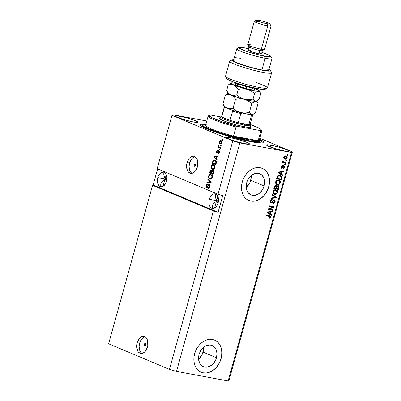 <?xml version="1.0" encoding="UTF-8"?>
<svg xmlns="http://www.w3.org/2000/svg" width="401" height="401" viewBox="0 0 401 401"><rect width="100%" height="100%" fill="white"/><g stroke="black" fill="none" stroke-linecap="round" stroke-linejoin="round"><path stroke-width="0.6" d="M198.585 359.211A11.454 8.772 112.8 0 0 203.081 352.093L216.485 357.732A11.454 8.772 -67.2 0 1 203.332 366.679A11.454 8.772 -67.2 0 1 199.061 354.509L199.823 352.399L202.219 348.685L205.462 346.103L209.056 345.045L210.816 345.146L213.918 346.599L216.084 349.502L216.986 353.411L216.485 357.732L215.723 359.842L213.327 363.557L210.084 366.138L206.49 367.196L204.731 367.095L201.628 365.642L199.462 362.74L198.56 358.835L199.061 354.509A11.454 8.772 -67.2 0 1 212.214 345.567A11.454 8.772 -67.2 0 1 216.485 357.732L203.081 352.093A11.454 8.772 112.8 0 0 203.558 347.391L203.507 349.923L202.32 354.203L199.924 357.918L198.38 359.381M246.224 187.437A11.454 8.772 112.8 0 0 250.715 180.32L264.119 185.959A11.454 8.772 -67.2 0 1 250.971 194.906A11.454 8.772 -67.2 0 1 246.7 182.741L248.525 178.661L251.402 175.453L253.101 174.33L256.695 173.272L260.094 173.899L261.557 174.826L263.723 177.728L264.62 181.638L264.119 185.959L262.294 190.039L259.417 193.247L257.718 194.37L254.124 195.427L250.725 194.796L248.039 192.58L246.475 189.107L246.274 184.911L246.7 182.741A11.454 8.772 -67.2 0 1 259.853 173.793A11.454 8.772 -67.2 0 1 264.119 185.959L250.715 180.32A11.454 8.772 112.8 0 0 251.196 175.618L251.146 178.149L249.958 182.43L248.891 184.395L246.013 187.608M248.71 200.41A17.403 13.333 112.8 0 0 268.65 186.796L268.75 186.841A17.403 13.333 -67.2 0 1 248.765 200.435A17.403 13.333 -67.2 0 1 242.274 181.944L243.432 178.741L245.051 175.748L247.076 173.092L249.422 170.871L252.003 169.167L254.72 168.049L257.467 167.558L260.139 167.718L262.63 168.515L264.85 169.924L266.715 171.889L268.144 174.33L269.091 177.162L269.512 180.275L269.397 183.538L268.75 186.841L267.592 190.049L265.973 193.036L263.948 195.693L261.602 197.914L259.021 199.618L256.304 200.736L253.557 201.227L250.891 201.071L248.394 200.269L246.174 198.866L244.314 196.901L242.881 194.455L241.938 191.623L241.512 188.515L241.628 185.247L242.274 181.944A17.403 13.333 -67.2 0 1 262.264 168.35A17.403 13.333 -67.2 0 1 268.75 186.841L268.65 186.796A17.403 13.333 112.8 0 0 262.204 168.325M201.071 372.183A17.403 13.333 112.8 0 0 221.011 358.569L221.116 358.614A17.403 13.333 -67.2 0 1 201.127 372.208A17.403 13.333 -67.2 0 1 194.64 353.717L195.793 350.509L197.417 347.522L199.437 344.865L201.788 342.639L204.37 340.94L207.081 339.822L209.828 339.331L212.5 339.487L214.996 340.284L217.217 341.692L219.076 343.657L220.51 346.103L221.452 348.935L221.878 352.043L221.763 355.311L221.116 358.614L219.959 361.817L218.339 364.81L216.314 367.466L213.969 369.687L211.387 371.391L208.67 372.509L205.924 373L203.252 372.84L200.756 372.043L198.54 370.634L196.675 368.669L195.247 366.228L194.3 363.396L193.878 360.283L193.989 357.015L194.64 353.717A17.403 13.333 -67.2 0 1 214.625 340.123A17.403 13.333 -67.2 0 1 221.116 358.614L221.011 358.569A17.403 13.333 112.8 0 0 214.57 340.098M144.385 344.213L145.728 344.464L144.385 344.213L144.776 343.557L145.317 343.446L145.673 344.76A1.088 0.692 100.5 0 1 144.831 345.557A1.088 0.692 100.5 0 1 144.385 344.213A1.088 0.692 100.5 0 1 145.227 343.416A1.088 0.692 100.5 0 1 145.673 344.76L145.282 345.416L144.741 345.527L144.385 344.213M144.951 336.83L143.844 337.226L141.784 338.925L139.633 343.191A8.702 5.514 -79.5 0 0 141.989 353.451L140.676 352.233L139.508 349.722L139.137 346.549L139.633 343.191L137.117 342.73L139.633 343.191A8.702 5.514 -79.5 0 1 145.067 336.805M147.428 347.065A8.702 5.514 100.5 0 1 140.691 353.456A8.702 5.514 100.5 0 1 137.117 342.73L139.272 338.459L141.332 336.76L143.533 336.294L145.543 337.141L146.38 338.023L147.553 340.534L147.779 345.396L146.149 350.093L144.28 352.329L142.109 353.431L141.007 353.497L139.959 353.236L138.165 351.772L136.701 347.727L137.117 342.73A8.702 5.514 100.5 0 1 143.854 336.339A8.702 5.514 100.5 0 1 147.428 347.065M194.089 164.981L195.432 165.227L194.089 164.981L194.485 164.325L195.026 164.209L195.382 165.523A1.088 0.692 100.5 0 1 194.54 166.32A1.088 0.692 100.5 0 1 194.089 164.981A1.088 0.692 100.5 0 1 194.931 164.184A1.088 0.692 100.5 0 1 195.382 165.523L194.986 166.179L194.445 166.295L194.089 164.981M194.901 156.716L193.793 157.112L191.733 158.816L189.583 163.082A8.702 5.514 -79.5 0 0 191.939 173.342L190.625 172.124L189.457 169.613L189.087 166.44L189.583 163.082L187.066 162.616L189.583 163.082A8.702 5.514 -79.5 0 1 195.016 156.696M197.377 166.956A8.702 5.514 100.5 0 1 190.64 173.342A8.702 5.514 100.5 0 1 187.066 162.616L189.217 158.35L191.277 156.651L193.482 156.184L194.535 156.45L196.33 157.914L197.006 159.057L197.793 161.959L197.377 166.956L196.099 169.984L195.222 171.222L193.162 172.926L192.059 173.322L189.909 173.127L188.109 171.658L187.432 170.515L186.65 167.618L187.066 162.616A8.702 5.514 100.5 0 1 193.803 156.23A8.702 5.514 100.5 0 1 197.377 166.956M161.137 186.365L161.844 186.841L160.746 185.673L161.137 186.365M160.691 184.796L160.746 185.673L160.971 183.763L160.691 184.796M161.578 182.62L162.485 181.402L161.578 182.62M163.658 180.164L162.485 181.402L163.658 180.164M163.748 173.743L163.989 175.979L165.057 178.951L166.941 177.593L165.057 178.951L166.25 174.635L165.057 178.951L166.44 181.618L165.057 178.951L157.773 177.603A7.398 4.687 100.5 0 1 163.503 172.174A7.398 4.687 100.5 0 1 166.535 181.292L165.453 183.864L162.956 186.365L162.019 186.701L160.189 186.535L158.661 185.287L157.668 183.157L157.473 179.021L158.24 176.255L160.445 173.132L161.357 172.53L163.227 172.134L164.119 172.36L165.648 173.603L166.891 177.041L166.535 181.292A7.398 4.687 100.5 0 1 160.811 186.721A7.398 4.687 100.5 0 1 157.773 177.603L165.057 178.951L164.33 179.553L165.057 178.951L166.906 179.292L165.057 178.951L163.006 186.34L165.057 178.951L163.758 174.746L163.959 173.011L164.475 172.535L163.748 173.743L163.959 173.011M212.685 208.054L213.392 208.53L212.294 207.362L212.685 208.054M212.239 206.485L212.294 207.362L212.52 205.457L212.239 206.485M213.126 204.31L214.034 203.091L213.126 204.31M215.207 201.853L214.034 203.091L215.207 201.853M215.302 195.432L215.537 197.668L216.605 200.64L218.49 199.282L216.605 200.64L217.803 196.325L216.605 200.64L217.989 203.312L216.605 200.64L209.322 199.292A7.398 4.687 100.5 0 1 215.051 193.863A7.398 4.687 100.5 0 1 218.089 202.981L217.001 205.553L214.505 208.054L212.63 208.45L210.921 207.728L210.214 206.981L209.217 204.846L209.026 200.711L210.41 196.721L211.999 194.821L212.906 194.219L214.781 193.823L216.49 194.545L217.197 195.292L218.44 198.731L218.089 202.981A7.398 4.687 100.5 0 1 212.36 208.41A7.398 4.687 100.5 0 1 209.322 199.292L216.605 200.64L215.883 201.242L216.605 200.64L218.455 200.981L216.605 200.64L214.555 208.029L216.605 200.64L215.307 196.435L215.507 194.701L216.024 194.224L215.302 195.432L215.507 194.701M179.588 116.16L179.077 118.014L179.588 116.16L187.949 118.185L195.482 120.741L197.467 121.734L197.788 122.325L193.508 122.014A11.749 1.248 -164.5 0 1 181.427 118.841A11.749 1.248 -164.5 0 1 175.227 115.949A11.749 1.248 -164.5 0 1 179.588 116.16A11.749 1.248 -164.5 0 1 191.673 119.338A11.749 1.248 -164.5 0 1 197.868 122.23A11.749 1.248 -164.5 0 1 193.508 122.014L185.152 119.989L177.613 117.438L175.628 116.44L175.307 115.849L179.588 116.16M231.141 137.849L230.625 139.703L231.141 137.849L239.497 139.874L247.036 142.43L249.016 143.428L249.337 144.019L245.056 143.708A11.749 1.248 -164.5 0 1 232.976 140.53A11.749 1.248 -164.5 0 1 226.776 137.638A11.749 1.248 -164.5 0 1 231.141 137.849A11.749 1.248 -164.5 0 1 243.222 141.027A11.749 1.248 -164.5 0 1 249.417 143.919A11.749 1.248 -164.5 0 1 245.056 143.708L236.7 141.678L229.161 139.127L227.182 138.129L226.861 137.538L231.141 137.849M270.855 145.192L270.339 147.047L270.855 145.192L279.211 147.217L286.75 149.773L288.73 150.771L289.051 151.362L284.77 151.052A11.749 1.248 -164.5 0 1 272.69 147.874A11.749 1.248 -164.5 0 1 266.49 144.982A11.749 1.248 -164.5 0 1 270.855 145.192A11.749 1.248 -164.5 0 1 282.936 148.37A11.749 1.248 -164.5 0 1 289.131 151.262A11.749 1.248 -164.5 0 1 284.77 151.052L276.414 149.022L268.876 146.47L266.896 145.473L266.575 144.881L270.855 145.192M259.131 139.042L263.597 141.593L264.048 142.43L263.282 142.926L259.903 143.002L251.768 141.849A33.067 3.514 -164.5 0 1 217.763 132.906A33.067 3.514 -164.5 0 1 200.315 124.766A33.067 3.514 -164.5 0 1 205.853 124.335M213.387 210.936L152.555 185.342L108.621 343.772L169.448 369.366L213.387 210.936L169.448 369.366L176.51 371.401L228.139 380.95L291.502 152.475L239.873 142.931L176.51 371.401L239.873 142.931L232.811 140.896L171.979 115.303L157.182 168.666L218.009 194.259L232.811 140.896L218.009 194.259L222.72 195.618L218.094 212.294L213.387 210.936L152.555 185.342L153.142 184.966L157.613 168.846L153.142 184.966L218.094 212.294L213.387 210.936M209.833 185.347L209.061 185.162L209.352 186.6L209.798 186.686L209.352 186.6L208.124 187.648L207.999 188.269L208.42 188.35L207.999 188.269C208.786 188.52 209.372 188.039 209.758 186.831C210.049 185.708 209.868 184.946 209.222 184.55L209.848 185.412L209.703 187.026L209.031 188.109L208.124 188.31L208.124 187.648L208.846 187.503L209.267 186.871L209.302 185.362L208.57 185.287L207.452 187.222L206.746 187.543L205.954 186.701L206.029 185.382L206.675 184.214L207.603 184.044L207.482 184.666L206.876 184.771L206.405 185.743L206.5 186.706L207.036 186.906L208.224 184.921L209.051 184.5M207.924 178.731L211.021 182.089L210.851 182.716L206.756 182.941L206.931 182.32L210.505 182.26L207.748 179.362L207.924 178.731L207.748 179.362L210.505 182.26L206.931 182.32L206.756 182.941L210.851 182.716L211.021 182.089L207.924 178.731M210.59 179.217L209.898 179.082L211.297 179.011L212.34 177.528L211.628 178.776L210.234 179.187L208.986 178.405L208.51 176.796L209.257 174.811L210.801 174.325L212.219 175.468L212.34 177.528L212.264 175.578L210.715 174.31M213.282 169.513L212.585 169.377L213.989 169.307L215.031 167.824L214.319 169.077L212.921 169.483L211.678 168.701L211.202 167.092L211.949 165.107L213.317 164.59L214.856 165.663L215.031 167.824L214.956 165.874L213.402 164.605M216.274 158.821L217.212 159.783L217.036 160.415L213.944 157.032L214.109 156.44L218.234 156.094L218.059 156.721L216.841 156.781L216.274 158.821L216.841 156.781L218.059 156.721L218.234 156.094L214.109 156.44L213.944 157.032L217.036 160.415L217.212 159.783L216.274 158.821M222.259 139.503L222.776 139.718L222.605 140.325L222.089 140.109L222.259 139.503L222.089 140.109L222.605 140.325L222.776 139.718L222.259 139.503M221.036 140.596C220.294 140.23 219.698 140.586 219.252 141.663L219.653 141.738L219.252 141.663C219.066 142.876 219.372 143.608 220.159 143.869L220.821 143.989L220.159 143.869C220.906 144.255 221.512 143.899 221.969 142.811C222.149 141.583 221.838 140.846 221.036 140.596L221.873 141.317L222.019 142.611L221.417 143.738L220.279 143.914L219.337 143.137L219.172 142.059L219.793 140.741L220.71 140.495M220.7 145.112L221.217 145.327L221.051 145.934L220.535 145.718L220.7 145.112L220.535 145.718L221.051 145.934L221.217 145.327L220.7 145.112M219.187 147.182L220.545 147.753L220.38 148.36L217.753 147.257L217.923 146.651L218.339 146.826L218.044 146.054L218.375 145.403L218.685 145.789L218.545 146.656L219.187 147.182L218.68 146.851L218.375 145.403L218.074 145.914L218.339 146.826L217.923 146.651L217.753 147.257L220.38 148.36L220.545 147.753L219.187 147.182M219.547 149.282L220.064 149.498L219.893 150.104L219.377 149.889L219.547 149.282L219.377 149.889L219.893 150.104L220.064 149.498L219.547 149.282M218.841 150.676L217.668 151.663L218.209 151.763L217.668 151.663L217.327 152.28L217.883 152.385L217.056 152.38L216.946 151.488L217.698 150.28L216.565 151.347L216.966 151.423L216.565 151.347L217.162 153.052L218.46 151.347L219.372 151.428L218.74 151.312L218.926 152.27L219.322 152.34L218.169 152.931L218.831 153.057L218.761 153.403L218.831 153.057L218.169 152.931L218.044 153.558L219.292 152.47L218.841 150.676L219.157 150.916L219.292 152.47L218.415 153.563L218.044 153.558L218.169 152.931L218.806 152.591L218.876 151.418L218.46 151.347L217.086 153.052L216.555 152.601L216.53 151.478L217.021 150.47L217.698 150.28L216.946 151.488L217.197 152.385L218.164 150.811L218.68 150.631M215.106 160.024L215.949 160.606L216.455 161.678L215.838 164.736L212.229 163.217L213.006 160.671L214.029 159.874L215.106 160.024L214.62 159.874L213.006 160.671L212.229 163.217L215.838 164.736L216.314 163.012C216.605 161.367 216.204 160.37 215.106 160.024M213.076 170.43L211.964 170.861L212.63 170.981L211.964 170.861L211.392 169.889C210.766 169.723 210.314 170.129 210.039 171.112L210.49 171.192L210.039 171.112L209.538 172.921L213.147 174.44L213.643 172.641C213.954 171.508 213.763 170.771 213.076 170.43L213.803 171.743L213.147 174.44L209.538 172.921L210.58 170.059L211.497 169.949L211.964 170.861L212.866 170.365M259.803 138.205L292.379 151.909L229.021 380.384L292.379 151.909L291.502 152.475L228.139 380.95L229.021 380.384L228.139 380.95L176.51 371.401L169.448 369.366L108.621 343.772L152.555 185.342L153.142 184.966L218.094 212.294L222.72 195.618L218.009 194.259L157.182 168.666L171.979 115.303L172.861 114.731L206.776 121.007L172.861 114.731L171.979 115.303L232.811 140.896L239.873 142.931L291.502 152.475L292.379 151.909L259.803 138.205M269.146 209.066L272.835 209.748L272.665 210.355L268.033 209.497L268.214 208.856L272.59 207.076L268.896 206.39L269.066 205.783L273.698 206.64L273.517 207.292L269.146 209.066L273.517 207.292L273.698 206.64L269.066 205.783L268.896 206.39L272.59 207.076L268.214 208.856L268.033 209.497L272.665 210.355L272.835 209.748L269.146 209.066M273.858 200.239L274.57 201.668L273.101 202.866L272.991 203.482C273.993 203.593 274.695 203.036 275.096 201.818C275.382 200.7 275.101 200.004 274.259 199.733L274.961 200.184L275.216 201.112L274.274 203.162L272.991 203.482L273.101 202.866L273.893 202.69L274.479 201.939L274.64 200.941L274.189 200.365L273.497 200.54L272.329 202.455L271.622 202.951L270.635 202.766L270.209 201.708L270.59 200.37L271.261 199.678L272.194 199.513L272.089 200.129L271.332 200.33L270.86 201.127L270.891 202.099L271.422 202.385L271.988 202.084L273.186 200.084L274.259 199.733L272.901 200.43L271.818 202.269L271.156 202.335L270.64 202.114L271.302 202.054M272.224 194.39L276.349 197.086L276.174 197.713L271.056 198.6L271.231 197.979L275.708 197.332L272.048 195.021L272.224 194.39L272.048 195.021L275.657 197.498L276.174 197.713L276.349 197.086L275.833 196.871L275.703 197.327L275.833 196.871L276.349 197.086L272.224 194.39M276.815 193.087L275.958 193.883L276.474 194.104L277.677 192.515L277.166 192.3L276.931 190.45L277.447 190.665L276.269 189.838L276.931 190.45L277.161 192.3L277.677 192.515L276.87 193.823L275.813 194.37L274.72 194.4L273.532 193.904L272.931 193.031L273.256 190.881L274.013 190.104L275.081 189.728L276.379 189.874L277.307 190.48L277.768 191.513L277.677 192.515L277.447 190.665L275.948 189.763C274.61 189.472 273.602 190.094 272.926 191.633L274.048 194.204L276.474 194.104L275.958 193.883L274.204 194.184L274.72 194.4L273.803 194.084M278.966 180.139L279.622 180.746L279.853 182.595L280.289 183.067L279.166 184.4L277.201 184.65L275.913 183.884L275.512 182.741L275.813 181.417L276.885 180.295L278.424 180.029L279.838 180.615L280.409 181.573L280.369 182.811L280.139 180.966L278.64 180.064C277.302 179.768 276.294 180.395 275.617 181.929L276.74 184.5L279.166 184.4L278.65 184.184L276.896 184.48L277.412 184.696L276.495 184.385M285.858 160.28L286.52 160.4L286.354 161.007L285.692 160.886L285.858 160.28L285.692 160.886L286.354 161.007L286.52 160.4L285.858 160.28M285.958 155.914L287.236 156.756L287.146 158.25L286.038 159.172L284.499 158.996L283.778 158.169L283.933 156.861L284.86 155.984L285.958 155.914C285.001 155.683 284.284 156.124 283.798 157.227L284.585 159.037L285.086 159.182C286.053 159.428 286.79 158.991 287.286 157.874L286.83 157.683L287.286 157.874L286.494 156.069L285.958 155.914M269.918 215.758L270.294 217.061L270.765 217.427L270.149 218.189L269.011 218.289L269.121 217.668L270.139 217.437L270.209 216.615L266.309 215.718L266.48 215.111L270.605 216.104L270.805 217.297L270.204 215.853L266.48 215.111L266.309 215.718L270.089 216.5L270.274 217.167L269.121 217.668L269.011 218.289L270.224 218.149L269.041 218.114M281.291 174.014L282.535 174.781L282.359 175.412L278.244 172.691L278.404 172.099L283.557 171.092L283.382 171.718L281.858 171.974L281.291 174.014L281.858 171.974L283.382 171.718L283.557 171.092L278.404 172.099L278.244 172.691L282.359 175.412L282.535 174.781L282.018 174.56L281.873 175.092L282.018 174.56L282.535 174.781L281.291 174.014M283.512 166.3L284.159 167.327L283.251 168.084L283.141 168.701L284.63 167.458L283.938 165.824L284.7 166.621L284.053 168.415L283.141 168.701L283.251 168.084L284.159 167.327L283.853 166.445L282.164 168.315L281.347 168.194L281.051 167.603L281.216 166.58L281.838 165.768L282.479 165.633L282.369 166.25L281.617 166.906L281.863 167.743L283.101 166.059L283.938 165.824L282.154 167.598L281.231 167.503L281.697 167.688M284.725 164.375L285.387 164.495L285.216 165.102L284.555 164.981L284.725 164.375L284.555 164.981L285.216 165.102L285.387 164.495L284.725 164.375M284.124 162.43L285.868 162.751L285.702 163.357L282.329 162.736L282.499 162.129L283.036 162.23L282.615 161.538L282.976 160.861L283.397 161.177L283.317 162.069L284.124 162.43L283.462 162.194L283.397 161.177L282.976 160.861L282.64 161.403L283.036 162.23L282.499 162.129L282.329 162.736L285.702 163.357L285.868 162.751L283.462 162.194M287.417 154.671L288.078 154.791L287.908 155.398L287.246 155.277L287.417 154.671L287.246 155.277L287.908 155.398L288.078 154.791L287.417 154.671M279.913 175.357L281.076 175.823L281.733 176.746L281.161 179.733L276.525 178.876L277.572 175.974L278.555 175.387L279.913 175.357C278.951 175.077 278.088 175.397 277.327 176.315L276.525 178.876L281.161 179.733L281.637 178.009L281.126 177.793L281.637 178.009L280.595 175.553L279.913 175.357M278.454 187.422L278.57 186.365L278.104 185.613L278.83 186.024L279.101 186.756L278.469 189.432L273.838 188.575L274.941 185.678L276.088 185.417L276.735 186.214L278.099 185.618L276.735 186.214L275.948 185.382C275.151 185.327 274.615 185.788 274.339 186.766L273.838 188.575L278.469 189.432L278.966 187.638L278.454 187.422L278.966 187.638C279.271 186.51 278.981 185.833 278.099 185.618L278.389 185.703M270.214 213.964L271.457 214.73L271.282 215.357L267.161 212.64L267.327 212.049L272.479 211.036L272.304 211.668L270.775 211.923L270.214 213.964L270.775 211.923L272.304 211.668L272.479 211.036L267.327 212.049L267.161 212.64L271.282 215.357L271.457 214.73L270.941 214.51L270.795 215.036L270.941 214.51L271.457 214.73L270.214 213.964M259.522 139.222A33.067 3.514 -164.5 0 1 264.048 142.44A33.067 3.514 -164.5 0 1 251.768 141.849L231.367 137.027L211.332 130.651L203.688 127.438L200.766 125.618L200.31 124.781L201.081 124.285L206.134 124.365M269.507 216.244L270.089 216.5M269.572 216.279L266.344 215.598L269.287 216.159M269.492 216.304L268.976 216.089M270.224 218.149L270.805 217.297L270.294 217.076L269.713 217.928L270.224 218.149M268.795 218.109L269.713 217.928L270.204 217.337M270.289 217.076L270.254 216.119L269.838 215.708M282.946 171.207L282.865 171.503L283.382 171.718L282.865 171.503L281.342 171.758L281.858 171.974L281.342 171.758L281.251 172.074L282.946 171.207M280.8 173.713L278.289 172.265L280.745 171.859L278.289 172.265L280.289 173.498L278.354 172.29L281.261 172.074L280.745 171.859L281.261 172.074L280.805 173.713L280.289 173.498L280.805 173.713L281.261 172.074L278.805 172.485L280.805 173.713M278.81 172.199L279.337 172.109M284.63 167.458L284.174 167.267L284.63 167.458M283.853 166.445L283.437 166.26M281.818 167.738L281.617 166.906L281.166 166.716L281.617 166.906L282.369 166.25L281.908 165.733L282.369 166.25L282.479 165.633L281.131 166.836L281.718 168.36L281.377 168.214L281.718 168.36L283.507 166.525L282.996 166.31L282.65 166.846L283.166 167.062L282.65 166.846L281.201 168.144L281.868 167.974L282.966 166.335L283.447 166.26M281.051 167.247L281.231 167.503M283.422 165.603L284.114 167.242M284.174 166.956L283.833 165.778M281.251 167.508L281.041 167.202M284.84 164.395L284.7 164.886L285.216 165.102L284.59 164.861L284.84 164.395M285.322 162.651L285.186 163.142L285.702 163.357L282.364 162.621L285.186 163.142L285.322 162.651M283.432 162.169L282.75 161.783L282.88 160.961L283.397 161.177L282.885 160.961L282.705 161.362L283.221 161.578L282.705 161.362L282.951 161.979L283.607 162.21M287.527 154.691L287.392 155.182L287.908 155.398L287.276 155.162L287.527 154.691M284.274 158.891L285.522 158.951L286.414 158.365L284.575 158.961L285.086 159.182L284.339 158.911M286.224 155.974L286.83 157.347M286.815 157.458L286.72 156.535L286.179 155.949M284.018 156.641L284.875 156.27L286.068 156.651M284.334 158.24L283.718 157.377M285.823 156.525L285.306 156.31L285.823 156.525L284.946 156.57L284.274 157.332L283.823 157.142L284.274 157.332L284.494 158.235L285.256 158.575L284.274 157.332L285.823 156.525L286.81 157.768L285.256 158.575L284.319 158.235M283.758 157.117L284.74 158.355M285.256 158.575L286.545 158.245L286.715 157.042L285.306 156.31L284.154 156.52M285.973 160.3L285.838 160.791L286.354 161.007L285.723 160.771L285.973 160.3M277.271 176.41L279.738 175.964L280.805 176.405L281.076 177.984L280.645 179.513L281.161 179.733L276.56 178.761L280.645 179.513L280.78 179.021L276.725 178.154L277.236 178.37L277.522 177.342L277.011 177.132L277.522 177.342L277.843 176.535L277.327 176.32L277.632 175.999L278.53 175.693L279.783 175.904M280.329 175.458L281.136 177.743L281.176 176.4L280.384 175.488M281.121 177.793L281.056 176.681L280.299 176.119L279.221 175.743L277.322 176.33M279.913 175.959L280.169 176.099M280.344 176.139L279.221 175.743L279.738 175.964L278.149 176.214L277.236 178.37L280.785 179.026L281.131 177.753M279.502 183.382L278.65 184.184L279.166 184.4L280.369 182.811L279.853 182.595L279.622 180.746L280.139 180.966L278.956 180.134M276.474 184.375L277.988 184.45L279.402 183.533M275.823 181.362L276.966 180.47L278.56 180.64M276.911 183.838L275.788 183.157L275.617 181.914M278.996 180.821L276.82 180.51L278.996 180.821L279.828 182.716C279.322 183.858 278.575 184.315 277.587 184.089L276.976 183.914L276.159 182.024L275.652 181.813L276.159 182.024L277.337 180.726L276.82 180.51L275.973 181.137M275.602 181.989L276.459 183.698L276.976 183.914M276.269 187.097L276.78 187.307L277.933 186.229L278.535 186.926L277.953 189.217L278.469 189.432L273.868 188.46L277.953 189.217L278.088 188.726L275.963 188.214L276.469 188.43L276.78 187.307L276.269 187.097L276.67 186.239L277.642 186.079M275.432 185.167L276.735 186.214L275.708 185.257M278.119 185.623L278.495 187.257M278.479 186.059L278.314 185.803M274.525 186.219L275.161 185.773L275.803 186.184M275.833 186.435L275.342 185.783L276.349 186.65L275.928 188.33L274.545 188.069L274.038 187.858L274.545 188.069L274.82 187.077L274.309 186.866L274.82 187.077L275.853 186.004L274.62 186.064M275.853 186.004L275.041 186.435L274.545 188.069L275.928 188.33L276.319 186.4L275.342 185.783M277.773 186.159L276.785 186.144M276.71 186.204L276.294 186.996M277.933 186.229L277.041 186.64L276.469 188.43L278.093 188.726L278.52 186.786L277.617 186.069M273.783 194.079L275.297 194.154L276.71 193.237M273.136 191.066L274.134 190.209L275.868 190.345M274.219 193.543L273.096 192.861L272.926 191.618M276.304 190.525L274.134 190.209L276.304 190.525L277.136 192.42C276.63 193.558 275.883 194.019 274.896 193.793L274.284 193.618L273.467 191.728L272.961 191.518L273.467 191.728L274.645 190.43L274.134 190.209L273.281 190.836M272.911 191.693L273.768 193.402L274.284 193.618M271.056 198.6L276.174 197.713L275.657 197.498L271.146 198.279L275.703 197.332L271.231 197.979L271.056 198.6M272.194 194.495L275.833 196.871L272.194 194.495M275.096 201.818L274.585 201.608L275.096 201.818M274.419 202.064L273.031 203.267M271.292 202.375L270.86 201.127L270.354 200.916L270.86 201.127L272.089 200.129L271.572 199.914L271.637 199.528L271.572 199.914L272.089 200.129L272.194 199.513C271.292 199.432 270.665 199.944 270.314 201.046C270.058 202.094 270.324 202.736 271.116 202.976L270.66 202.786L271.116 202.976L272.825 201.638L272.359 201.442L272.825 201.638L274.249 200.385L273.733 200.169M274.104 200.34L272.971 200.335L273.758 200.179M271.753 202.304L270.635 202.766M270.865 202.906L271.116 202.976M270.675 200.244L271.572 199.914L270.645 200.284M270.344 200.911L270.78 202.154M274.224 199.728L274.625 201.442M272.795 203.287L273.758 202.941L274.449 201.989M274.58 201.603L274.595 200.234L274.013 199.598M270.7 202.134L270.319 201.016M270.6 202.761L271.813 202.234M271.106 202.736L271.397 202.605M272.289 209.648L272.154 210.139L272.665 210.355L268.063 209.382L272.154 210.139L272.289 209.648M272.073 206.856L268.926 206.274L272.073 206.856M273.151 206.54L273.001 207.076L273.517 207.292L273.001 207.076L268.63 208.851L273.001 207.076L273.151 206.54M271.868 211.157L271.788 211.452L272.304 211.668L271.788 211.452L270.264 211.708L270.775 211.923L270.264 211.708L270.174 212.019L271.868 211.157M269.718 213.663L267.211 212.214L269.667 211.808L267.211 212.214L269.211 213.447L267.272 212.239L270.179 212.024L269.667 211.808L270.179 212.024L269.728 213.663L269.211 213.447L269.728 213.663L270.179 212.024L267.728 212.43L269.728 213.663M267.733 212.149L268.259 212.059M277.337 180.726L276.239 181.798L276.214 183.212L277.422 184.059L278.88 183.929L279.763 182.911L279.773 181.558L278.77 180.741L277.337 180.726M274.645 190.43L273.547 191.503L273.527 192.916L274.57 193.718L276.194 193.628L277.071 192.615L277.081 191.262L276.083 190.445L274.645 190.43M222.635 140.21L222.089 140.109L222.635 140.21M220.159 143.869L220.545 143.984M219.883 142.941L220.821 143.989L219.893 142.987M220.209 141.137L221.041 140.601M221.086 140.596L220.044 141.423M219.999 143.262L220.365 143.718M221.217 141.237L221.472 141.302M221.989 141.613L220.59 141.122L221.598 142.636L220.324 143.262L219.623 141.839L220.891 141.212L222.009 141.633M221.552 141.337L220.199 141.142L219.578 142.109L220.014 143.087L221.327 143.483M220.324 143.262L221.021 143.332L221.598 142.636L221.994 142.711L221.598 142.636L221.537 141.784L220.891 141.212M221.081 145.819L220.535 145.718L221.081 145.819M220.415 148.22L217.753 147.257L218.415 147.378L218.555 146.866L218.415 147.378L220.415 148.22M218.735 146.901L218.339 146.826L218.735 146.901M218.58 146.009L218.074 145.914L218.58 146.009M219.923 149.989L219.377 149.889L219.923 149.989M218.46 151.347L218.74 151.312M219.402 151.433L218.665 151.287M217.382 152.987L217.131 152.4L217.858 152.505M217.327 152.28L217.056 152.38M218.59 151.287L219.031 150.791M219.167 150.751L218.56 151.337M217.683 150.591L217.412 150.982M217.121 152.255L217.452 153.042M218.009 153.127L218.299 152.886M217.162 159.954L214.605 157.152L213.944 157.032L214.625 157.077L217.162 159.954M214.675 156.896L214.771 156.56L214.109 156.44L218.184 156.275L214.771 156.56L214.675 156.896M215.908 158.445L214.4 156.891L216.811 156.886L216.36 156.801L215.908 158.445L216.355 158.525L215.908 158.445L216.36 156.801L214.4 156.891L215.908 158.445M215.873 164.595L212.229 163.217L212.891 163.337L213.021 162.871L212.891 163.337L215.873 164.595M213.131 161.653L212.685 161.573L213.131 161.653M213.558 160.771L213.006 160.671L213.558 160.771M213.788 160.595L214.956 159.969M214.69 159.994L213.773 160.621M215.217 160.631L216.41 161.357L214.51 160.5L216.38 161.347L215.748 161.232L215.873 162.911L216.319 162.991L215.873 162.911L215.583 163.949L212.816 162.786L213.402 160.966L214.841 160.59L213.573 160.756L212.816 162.786L216.029 164.034L215.583 163.949L215.933 161.558L214.931 160.631M213.823 164.736C212.791 164.25 211.959 164.761 211.332 166.265L211.783 166.345L211.332 166.265C211.076 167.959 211.492 168.996 212.585 169.377L212.956 169.488M212.585 169.377L213.247 169.498L212.034 168.27M212.505 165.347L213.733 164.701M212.024 168.235L213.417 169.563M213.808 164.701L212.435 165.438M213.878 165.342L215.021 165.989M214.71 168.726L213.668 168.981M213.548 168.941L213.297 168.836M212.761 168.776C211.903 168.515 211.568 167.738 211.753 166.435L212.761 165.247L213.648 165.337C214.47 165.608 214.791 166.38 214.61 167.653L215.056 167.733L214.61 167.653C214.144 168.766 213.527 169.137 212.761 168.776L214.049 168.6L214.69 167.237L214.415 165.939L213.212 165.222L212.45 165.382L211.923 165.999L211.728 167.678L212.761 168.776L214.525 168.861M214.981 165.934L213.648 165.337M210.199 173.042L210.33 172.575L210.199 173.042M211.934 170.641L211.167 170.485L211.633 171.262L211.207 172.946L211.653 173.026L210.129 172.49L210.405 171.498L211.568 169.994M213.457 170.48L212.63 170.981L213.212 170.495M211.648 169.974L210.911 170.641M213.322 171.112L212.781 170.996L213.342 171.844L212.891 173.653L213.342 173.738L211.628 173.122L211.939 172.004L212.911 171.037L213.497 171.132M212.219 170.891L212.299 171.252M210.996 170.49L210.129 172.49L211.207 172.946L211.502 171.874L211.949 171.954L211.502 171.874L211.633 171.262L212.169 171.362L211.633 171.262L211.282 170.52M212.294 171.382L211.944 170.646M213.342 171.844L213.788 171.924L213.342 171.844L213.081 171.142L212.455 171.057L211.628 173.122L212.891 173.653L213.227 172.45L213.673 172.535L213.227 172.45L213.342 171.844M213.573 171.157L212.911 171.037M211.137 174.44C210.099 173.954 209.267 174.46 208.64 175.964L209.091 176.049L208.64 175.964C208.385 177.663 208.806 178.701 209.898 179.082L210.264 179.192M209.898 179.082L210.56 179.202L209.347 177.974M209.813 175.052L211.046 174.405M209.332 177.939L210.725 179.262M211.116 174.405L209.743 175.142M211.187 175.047L211.512 175.122M212.289 175.638L210.956 175.042C211.783 175.312 212.104 176.084 211.918 177.352C211.452 178.465 210.836 178.841 210.069 178.475C209.212 178.219 208.876 177.442 209.061 176.139L210.069 174.951L211.618 175.162L212.335 175.693M212.019 178.425L210.981 178.681M210.856 178.645L210.605 178.54M210.956 175.042L209.758 175.087L209.011 176.35L209.172 177.718L210.319 178.56L211.101 178.48L211.918 177.352L212.365 177.437L211.918 177.352L211.723 175.643L210.956 175.042L211.618 175.162M211.833 178.565L210.069 178.475M210.986 182.375L207.593 182.44L207.462 182.906L207.593 182.44L206.931 182.32L211.167 182.38L210.009 181.763L210.67 181.884L208.41 179.483L207.748 179.362L208.46 179.312L211.167 182.38M210.956 182.34L210.505 182.26L210.956 182.34M208.294 187.678L208.786 187.768L208.68 188.305L208.786 187.768L209.382 187.713M209.507 187.623L208.124 187.648M209.222 184.55L208.109 185.092L208.68 185.197L208.109 185.092L207.643 186.024L208.084 186.109L207.643 186.024L207.142 186.851L207.648 186.946L206.726 186.886L206.455 185.538L207.482 184.666L207.603 184.044C206.896 183.838 206.37 184.285 206.029 185.382L206.48 185.462L206.029 185.382L206.545 187.493L206.851 187.548L206.545 187.493L209.061 185.162L209.538 185.252M209.628 185.257L209.061 185.162M207.031 187.513L206.615 186.826L207.111 187.563M207.142 186.851L206.726 186.886M207.387 187.011L207.803 186.976L207.387 187.011M209.598 184.61L208.771 185.212L209.883 184.676M209.563 185.252L209.853 185.362M208.565 372.464L211.282 371.346L213.863 369.647L216.209 367.421L218.234 364.765L219.853 361.777L221.011 358.569L221.658 355.266L221.773 352.003L221.352 348.89L220.405 346.058L218.971 343.617L217.111 341.652M203.147 372.8L205.818 372.955M256.204 200.695L258.921 199.578L261.502 197.873L263.848 195.648L265.868 192.991L267.492 190.004L268.65 186.796L269.297 183.498L269.412 180.229L268.986 177.122L268.043 174.29L266.61 171.844L264.75 169.879M250.785 201.026L253.457 201.182M250.43 126.41L251.086 126.987L250.319 127.483L244.981 126.886A16.536 1.759 -164.5 0 1 228.75 122.671A16.536 1.759 -164.5 0 1 219.297 118.551A16.536 1.759 -164.5 0 1 221.633 118.094M206.66 124.846A27.849 2.957 15.5 0 0 205.568 125.408A27.849 2.957 15.5 0 0 233.467 136.129A27.849 2.957 15.5 0 0 248.906 139.713A0.872 0.551 -79.5 0 0 249.191 140.761L220.786 133.368L206.736 127.884L205.528 125.448M250.224 141.197L250.324 141.573L250.224 141.197L231.432 136.756L212.981 130.886L205.939 127.924L203.247 126.25L202.826 125.478L203.041 125.207L205.698 124.901A30.461 3.238 -164.5 0 0 203.091 125.177A30.461 3.238 -164.5 0 0 217.517 132.495A30.461 3.238 -164.5 0 0 250.224 141.197A30.461 3.238 -164.5 0 0 261.457 141.363A30.461 3.238 -164.5 0 0 259.367 139.784L261.467 141.383L261.322 142.004L260.825 142.19L257.713 142.26L250.224 141.197M205.903 125.408L204.505 125.944L204.896 126.671L206.34 127.663L216.214 131.819L234.189 137.312L249.191 140.761A0.872 0.551 100.5 0 1 248.906 139.713A27.849 2.957 15.5 0 0 258.164 140.696A27.849 2.957 15.5 0 0 259.247 140.215L261.793 131.042A27.849 2.957 -164.5 0 1 260.705 131.523L258.164 140.696A27.849 2.957 15.5 0 0 259.257 140.134M209.422 115.303A26.977 2.867 -164.5 0 1 210.61 115.057L220.665 116.917L210.61 115.057L209.272 115.413L209.202 115.764L211.367 117.433L221.903 121.683L237.417 126.34A26.977 2.867 -164.5 0 1 209.422 115.303L208.36 115.894A27.849 2.957 15.5 0 0 236.009 126.957A27.849 2.957 -164.5 0 1 208.119 116.155L205.578 125.328A27.849 2.957 15.5 0 0 233.467 136.129L236.009 126.957L237.417 126.34L259.763 130.47L261.101 130.114L260.845 129.307L259.006 128.099L250.199 124.45A26.977 2.867 -164.5 0 1 261.116 129.638A26.977 2.867 -164.5 0 1 259.763 130.47L260.705 131.523A27.849 2.957 15.5 0 0 261.723 130.696L261.116 129.638M250.981 127.338A16.536 1.759 -164.5 0 1 244.981 126.886L236.344 124.901L224.766 121.287L219.818 119.042L219.367 118.205L220.244 118.039M259.226 140.34L257.242 141.814L249.191 140.761L258.46 141.799L259.858 141.267L258.871 140.074M233.467 136.129L248.906 139.713L254.6 140.576L258.164 140.696L233.467 136.129L236.009 126.957L237.417 126.34L259.763 130.47L260.705 131.523L258.164 140.696L233.467 136.129M249.888 123.999A14.792 1.574 -164.5 0 1 250.054 124.2A14.792 1.574 -164.5 0 1 248.861 124.661A14.792 1.574 -164.5 0 1 244.6 124.12L244.881 125.167A15.664 1.664 15.5 0 0 250.66 125.252L250.054 124.2M250.129 127.493L250.695 125.448A15.664 1.664 -164.5 0 1 244.881 125.167L244.435 126.781L244.881 125.167A15.664 1.664 -164.5 0 1 228.776 120.932A15.664 1.664 -164.5 0 1 220.51 117.077L219.943 119.122M250.825 114.611L251.407 115.493L248.861 124.661L238.269 122.706A14.792 1.574 -164.5 0 1 230.029 120.33L221.783 116.861L224.58 118.35L230.029 120.33A14.792 1.574 -164.5 0 1 221.783 116.861A14.792 1.574 -164.5 0 1 221.703 116.335L220.64 116.932A15.664 1.664 15.5 0 0 228.064 120.696A15.664 1.664 15.5 0 0 244.881 125.167L244.6 124.12A14.792 1.574 -164.5 0 1 238.269 122.706L240.816 113.533L241.988 112.937M232.054 110.074L232.575 111.157L230.029 120.33L221.783 116.861L224.324 107.689L225.051 107.207L224.324 107.689A14.792 1.574 -164.5 0 1 224.124 107.303A14.792 1.574 15.5 0 0 224.324 107.689L221.783 116.861A14.792 1.574 15.5 0 1 221.578 116.475L224.309 106.932L227.357 108.345L224.926 106.641L222.906 104.019L223.964 105.583M230.029 120.33A14.792 1.574 15.5 0 0 238.269 122.706L240.816 113.533A14.792 1.574 -164.5 0 1 232.575 111.157L230.029 120.33M248.861 124.661A14.792 1.574 15.5 0 0 250.089 124.385L252.635 115.212A14.792 1.574 -164.5 0 1 251.407 115.493L248.861 124.661M252.429 114.831A14.792 1.574 -164.5 0 1 252.635 115.212A14.792 1.574 15.5 0 1 251.407 115.493L251.282 114.972L250.485 114.475M231.908 109.979L232.575 111.157A14.792 1.574 15.5 0 0 240.816 113.533L242.184 112.937M225.562 76.531L226.771 78.641A20.015 2.125 15.5 0 0 238.214 83.624A20.015 2.125 15.5 0 0 257.863 88.731L259.357 87.498A21.754 2.311 -164.5 0 1 237.999 81.944A21.754 2.311 -164.5 0 1 225.562 76.531A21.754 2.311 -164.5 0 1 227.618 75.859M267.417 69.107L268.68 70.09L268.114 70.581L261.923 69.949L265.161 58.275A18.276 1.94 15.5 0 0 271.898 58.381L270.69 56.265A16.536 1.759 -164.5 0 1 264.59 56.175L265.161 58.275L261.923 69.949A18.276 1.94 15.5 0 0 268.705 70.28L271.943 58.606A18.276 1.94 -164.5 0 1 265.161 58.275A18.276 1.94 -164.5 0 1 246.364 53.338A18.276 1.94 -164.5 0 1 236.725 48.837L233.487 60.511A18.276 1.94 15.5 0 0 243.126 65.012A18.276 1.94 15.5 0 0 261.923 69.949L254.184 68.225L243.091 64.997L236.69 62.611L234.214 61.348L233.487 60.506M239.006 47.478L236.881 48.666A18.276 1.94 15.5 0 0 245.537 53.057A18.276 1.94 15.5 0 0 265.161 58.275L264.59 56.175A16.536 1.759 -164.5 0 1 246.836 51.453A16.536 1.759 -164.5 0 1 239.006 47.478A16.536 1.759 -164.5 0 1 245.001 47.935A16.536 1.759 -164.5 0 1 248.515 48.661L240.936 47.358L238.976 47.498L239.427 48.331L246.926 51.483L255.953 54.19L266.855 56.551L270.615 56.611L270.164 55.779L269.041 55.137L261.933 52.381A16.536 1.759 -164.5 0 1 270.69 56.265M254.274 21.378L247.798 44.727A8.702 0.922 15.5 0 0 252.389 46.867A8.702 0.922 15.5 0 0 261.337 49.223L259.843 50.456A6.962 0.742 15.5 0 0 262.369 50.646L264.495 49.458A8.702 0.922 -164.5 0 1 261.337 49.223A8.702 0.922 15.5 0 0 264.57 49.378L271.046 26.03A8.702 0.922 -164.5 0 1 267.813 25.875A8.702 0.922 15.5 0 0 271.021 25.92L269.813 23.809A6.962 0.742 -164.5 0 1 267.246 23.774L267.813 25.875L261.337 49.223L267.813 25.875A8.702 0.922 -164.5 0 1 258.866 23.519A8.702 0.922 -164.5 0 1 254.274 21.378A8.702 0.922 -164.5 0 1 257.502 21.534M256.47 20.11L254.349 21.298A8.702 0.922 15.5 0 0 258.47 23.388A8.702 0.922 15.5 0 0 267.813 25.875L267.246 23.774A6.962 0.742 -164.5 0 1 259.768 21.784A6.962 0.742 -164.5 0 1 256.47 20.11A6.962 0.742 -164.5 0 1 258.996 20.301A6.962 0.742 -164.5 0 1 265.833 22.075A6.962 0.742 -164.5 0 1 269.813 23.809L267.512 22.657L262.635 21.138L256.46 20.115L257.828 21.058L263.607 22.937L268.199 23.93L269.813 23.814M260.094 53.032L261.457 53.975L258.921 53.789A6.962 0.742 15.5 0 0 261.507 53.914L262.429 50.581A6.962 0.742 -164.5 0 1 259.843 50.456L258.921 53.789L251.482 51.814L248.8 50.757L248.134 50.135M229.668 61.253L225.507 76.26A21.754 2.311 15.5 0 0 236.986 81.614A21.754 2.311 15.5 0 0 259.357 87.498A21.754 2.311 15.5 0 0 267.437 87.889L271.597 72.877A21.754 2.311 -164.5 0 1 250.018 69.293A21.754 2.311 -164.5 0 1 229.668 61.253A21.754 2.311 -164.5 0 1 231.778 60.847M268.941 69.443A20.015 2.125 -164.5 0 1 270.334 70.496A20.015 2.125 -164.5 0 1 250.53 67.448A20.015 2.125 -164.5 0 1 231.978 59.859A20.015 2.125 -164.5 0 1 233.402 59.669L231.863 59.949L231.868 60.315L234.961 62.185L241.938 64.832L251.116 67.609L260.289 69.854L267.251 71.027L270.324 70.847L269.808 69.985L268.775 69.358M233.813 60.27L234.595 60.17L235.287 57.669L240.966 58.34M227.623 78.035L226.931 78.185M226.715 78.476L227.733 79.443L232.61 81.659L246.52 86.085L260.124 89.112L264.585 89.428L265.287 88.927M248.425 50.07L250.67 50.32M249.011 46.857L248.089 50.195A6.962 0.742 15.5 0 0 251.763 51.909A6.962 0.742 15.5 0 0 258.921 53.789L259.843 50.456A6.962 0.742 -164.5 0 1 252.685 48.571A6.962 0.742 -164.5 0 1 249.011 46.857A6.962 0.742 -164.5 0 1 251.597 46.982M247.818 44.837L249.031 46.947A6.962 0.742 15.5 0 0 253.011 48.681A6.962 0.742 15.5 0 0 259.843 50.456L261.337 49.223A8.702 0.922 -164.5 0 1 252.795 47.002A8.702 0.922 -164.5 0 1 247.818 44.837A8.702 0.922 -164.5 0 1 251.031 44.882M231.978 59.859L229.853 61.047A21.754 2.311 15.5 0 0 250.018 69.293A21.754 2.311 15.5 0 0 271.547 72.606L270.334 70.496M256.249 82.631A21.754 2.311 -164.5 0 1 267.251 88.095A21.754 2.311 -164.5 0 1 259.357 87.498L257.863 88.731A20.015 2.125 15.5 0 0 265.126 89.278L267.251 88.095M253.016 87.894A8.702 0.922 15.5 0 1 246.7 86.676L246.841 86.175L246.7 86.676A8.702 0.922 15.5 0 1 237.297 83.323A8.702 0.922 15.5 0 0 246.7 86.676A1.739 0.291 -75.5 0 0 246.47 88.596A10.441 1.108 -164.5 0 1 236.78 85.453A10.441 1.108 -164.5 0 1 236.284 84.105L235.036 84.255L236.4 85.283L246.47 88.596A1.739 0.291 104.5 0 1 246.7 86.676A8.702 0.922 15.5 0 0 253.693 87.869M227.332 93.473L225.387 95.067L228.269 94.521L231.056 95.002L233.487 96.706L235.507 99.323L239.898 98.766L244.274 99.237A14.792 1.574 -164.5 0 1 231.056 95.002A14.792 1.574 -164.5 0 1 228.179 92.992L225.387 95.067L228.269 94.521L231.056 95.002L233.487 96.706L235.507 99.323L239.898 98.766L244.274 99.237L248.314 100.937L251.818 103.533L249.337 112.491L244.951 113.047L240.575 112.576A14.792 1.574 15.5 0 0 251.823 114.656L250.404 114.059L249.337 112.491L251.818 103.533L254.665 101.483L256.284 101.468L258.013 103.483L255.527 112.44L253.597 114.029L251.823 114.656A14.792 1.574 15.5 0 0 252.74 114.516L253.597 114.029L251.823 114.656L251.066 114.506L249.337 112.491L244.951 113.047L240.575 112.576L236.535 110.876L233.026 108.28L230.144 108.826L227.357 108.345A14.792 1.574 15.5 0 0 240.575 112.576L236.535 110.876L233.026 108.28L235.507 99.323L233.026 108.28L230.144 108.826L227.357 108.345L224.926 106.641L222.906 104.019L225.387 95.067L222.906 104.019L223.397 104.897M253.597 114.029L255.527 112.44L258.013 103.483L256.53 100.851M256.545 101.087L256.545 101.087A14.792 1.574 -164.5 0 1 255.522 101.318L256.284 101.468L257.517 102.606M250.124 102.15L251.818 103.533L253.753 101.944L255.522 101.318A14.792 1.574 -164.5 0 1 244.274 99.237L246.354 99.944L250.124 102.15M223.177 104.541L224.39 106.656A14.792 1.574 15.5 0 0 227.357 108.345L233.247 110.465L242.399 113.037L249.988 114.526L252.76 114.501M224.455 106.345L224.485 106.776M226.881 91.202L228.089 93.313A14.792 1.574 15.5 0 0 231.056 95.002A14.792 1.574 15.5 0 0 244.274 99.237A14.792 1.574 15.5 0 0 255.522 101.318L254.104 100.721L253.036 99.147L248.645 99.709L244.274 99.237L240.244 97.538L236.725 94.937L233.843 95.483L231.056 95.002L228.63 93.298L226.605 90.681L227.663 92.245M230.956 82.982L228.164 85.062L231.046 84.511L233.833 84.997L236.259 86.701L238.284 89.318L242.675 88.761L247.046 89.228A14.792 1.574 -164.5 0 1 233.833 84.997A14.792 1.574 -164.5 0 1 230.956 82.982A14.792 1.574 -164.5 0 1 231.868 82.842L231.868 82.842A14.792 1.574 -164.5 0 1 236.971 83.513L232.68 82.872L230.821 83.182L231.948 84.115L236.485 86.02L247.046 89.228L253.848 90.766L259.056 91.463L259.723 91.909L260.785 93.478L259.231 99.097L257.297 100.686L255.522 101.318A14.792 1.574 15.5 0 0 256.44 101.177L257.297 100.686L255.522 101.318L254.765 101.167L253.036 99.147L254.595 93.528L256.53 91.939L259.347 90.972L257.382 89.618L253.683 88.13M237.051 84.18L239.988 84.686M251.156 87.824L254.595 89.303L255.136 89.899L254.825 90.035L251.778 89.769L246.47 88.596A10.441 1.108 -164.5 0 0 254.159 89.062M258.299 91.308A14.792 1.574 -164.5 0 1 247.046 89.228L251.076 90.927L254.595 93.528L256.53 91.939L258.299 91.308L259.723 91.909L260.515 92.957L259.302 90.847A14.792 1.574 -164.5 0 1 258.299 91.308M253.873 88.2A14.792 1.574 -164.5 0 1 256.334 89.157L256.334 89.157A14.792 1.574 -164.5 0 1 259.302 90.847M257.622 89.879L254.986 88.761M232.635 82.997L231.868 82.842M230.109 83.463L228.164 85.062L226.605 90.681L227.096 91.558M257.297 100.686L259.231 99.097L260.785 93.478L260.294 92.601M244.274 99.237L240.244 97.538L236.725 94.937L238.284 89.318L242.675 88.761L247.046 89.228L251.076 90.927L254.595 93.528L253.036 99.147L248.645 99.709L244.274 99.237M231.056 95.002L228.63 93.298L226.605 90.681L228.164 85.062L232.455 84.601L235.096 85.704L238.284 89.318L236.725 94.937L233.843 95.483L231.056 95.002M269.958 216.43L269.442 216.214M283.667 162.295L283.151 162.079M217.106 152.395L217.768 152.515M206.846 186.926L207.507 187.046M262.419 143.042L261.457 141.368M201.402 126.125L203.086 125.182M252.61 114.571L252.635 115.212M236.084 84.165L237.161 83.082M253.933 87.734L254.294 89.217"/></g></svg>
